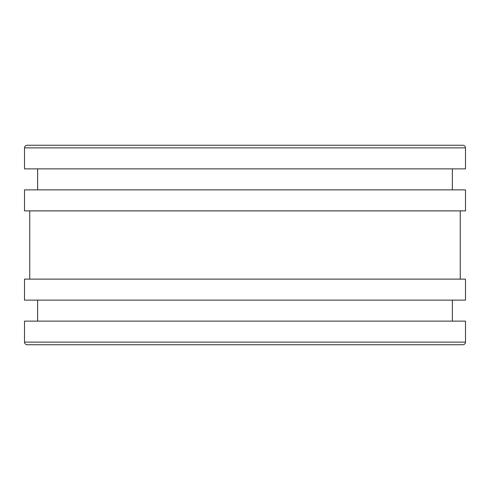 <?xml version="1.0" encoding="UTF-8"?>
<svg xmlns="http://www.w3.org/2000/svg" width="490" height="490" viewBox="0 0 490 490"><rect width="100%" height="100%" fill="white"/><g stroke="black" fill="none" stroke-linecap="round" stroke-linejoin="round"><path stroke-width="0.73" d="M465.5 300.125L24.5 300.125L24.5 279.122L465.5 279.122L465.5 300.125M465.5 210.878L24.5 210.878L24.5 189.875L465.5 189.875L465.5 210.878M27.128 145.248C25.541 145.42 24.665 146.29 24.5 147.876L465.5 147.876L465.5 168.872L24.5 168.872L24.5 147.876C24.665 146.29 25.541 145.42 27.128 145.248L462.872 145.248C464.459 145.42 465.335 146.29 465.5 147.876C465.335 146.29 464.459 145.42 462.872 145.248M452.374 189.875L452.374 168.872M37.626 189.875L37.626 168.872M460.251 279.122L460.251 210.878M29.749 279.122L29.749 210.878M452.374 321.128L452.374 300.125M37.626 321.128L37.626 300.125M465.5 321.128L24.5 321.128L24.5 342.124C24.665 343.711 25.541 344.58 27.128 344.752L462.872 344.752C464.459 344.58 465.335 343.711 465.5 342.124L465.5 321.128M462.872 344.752C464.459 344.58 465.335 343.711 465.5 342.124L24.5 342.124C24.665 343.711 25.541 344.58 27.128 344.752"/></g></svg>
